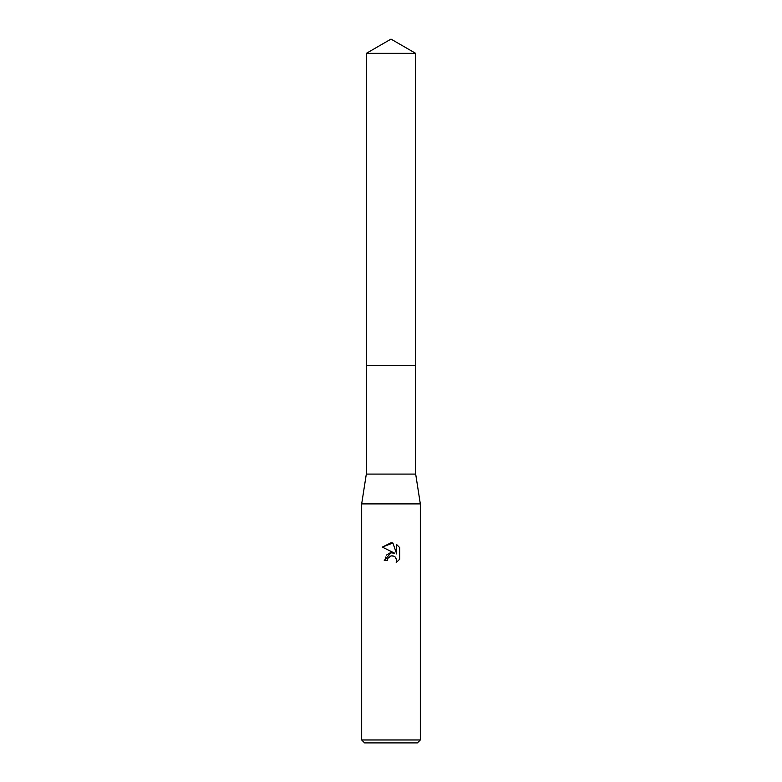 <?xml version="1.0" encoding="UTF-8"?>
<svg xmlns="http://www.w3.org/2000/svg" width="782" height="782" viewBox="0 0 782 782"><rect width="100%" height="100%" fill="white"/><g stroke="black" fill="none" stroke-linecap="round" stroke-linejoin="round"><path stroke-width="0.59" stroke-dasharray="3.91 2.93" d="M415.682 365.585L366.318 365.585L415.682 365.585M415.682 474.088L366.318 474.088M420.325 503.901L361.675 503.901M420.325 739.967L361.675 739.967M417.393 742.9L364.608 742.9M387.647 558.768L390.277 556.11M399.71 559.198L399.71 547.625M386.328 555.161L384.255 560.489L387.334 560.489M390.805 552.806L389.886 553.001M382.29 547.097L394.734 553.226M390.511 556.022L391 555.885M393.053 555.885L395.682 557.537M396.689 544.575L396.689 553.949L392.887 543.001M415.682 53.352L366.318 53.352"/><path stroke-width="1.17" d="M366.318 53.352L415.682 53.352L391 39.1L366.318 53.352L366.318 365.585L415.682 365.585L415.682 474.088L420.325 503.901L420.325 739.967L361.675 739.967L364.608 742.9L417.393 742.9L420.325 739.967M415.682 53.352L415.682 365.585L366.318 365.585L366.318 474.088L415.682 474.088M366.318 474.088L361.675 503.901L420.325 503.901M391 555.885L387.833 558.358L387.334 560.489L384.255 560.489L391 552.776L394.734 553.226L382.29 547.097L391 542.796L392.887 543.001L396.689 553.949L396.689 544.575L399.71 547.625L399.71 559.198L396.21 562.551L396.709 560.459L395.33 557.146L393.815 556.129L391 555.885L393.053 555.885M387.334 560.489L387.647 558.768M395.682 557.537L396.709 560.459L396.21 562.551L399.71 559.198M394.734 553.226L390.805 552.806M389.886 553.001L386.328 555.161M399.71 547.625L396.689 544.575M392.887 543.001L382.29 547.097M361.675 503.901L361.675 739.967"/></g></svg>
